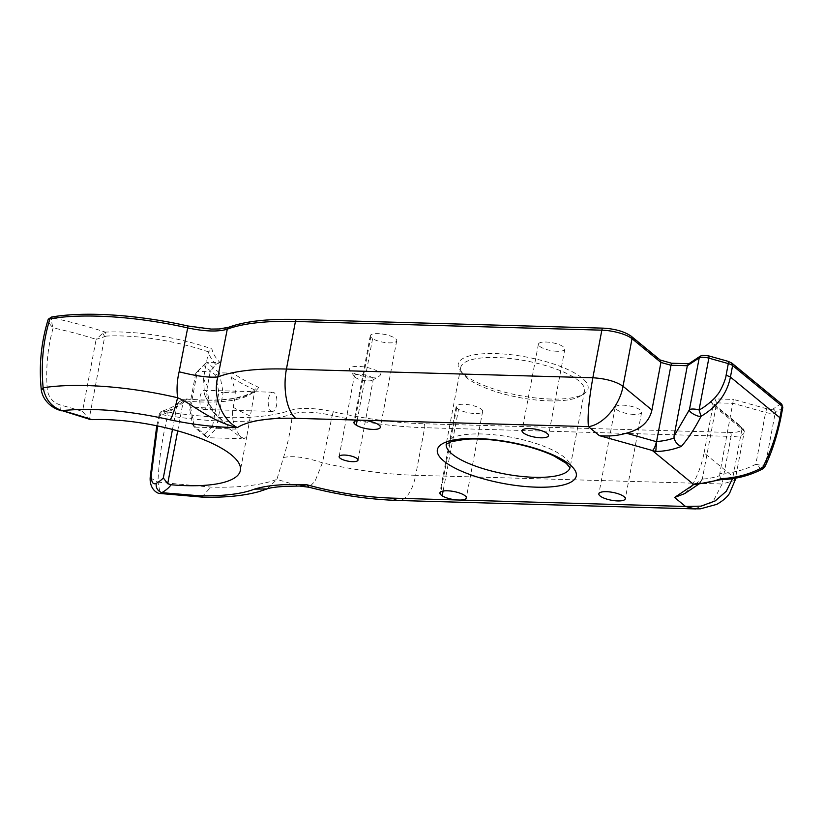 <?xml version="1.0" encoding="UTF-8"?>
<svg xmlns="http://www.w3.org/2000/svg" width="824" height="824" viewBox="0 0 824 824"><rect width="100%" height="100%" fill="white"/><g stroke="black" fill="none" stroke-linecap="round" stroke-linejoin="round"><path stroke-width="0.62" stroke-dasharray="4.12 3.09" d="M51.747 317.003L52.674 317.168L51.562 317.704C51.212 320.134 51.737 323.533 53.148 327.88C49.831 324.594 48.142 321.854 48.101 319.65L51.562 317.704A161.339 47.73 10.7 0 1 105.328 332.113L106.543 336.058L96.161 339.354L102.773 333.215L105.328 332.113A99.107 29.314 10.7 0 1 211.923 348.943A151.348 44.774 -169.3 0 0 220.039 362.612L206.567 362.23L219.421 372.798L232.904 373.179A151.348 44.774 -169.3 0 0 258.674 387.362L255.286 389L254.874 390.02L246.891 435.978L244.038 438.718L239.557 435.999L236.107 429.119C232.718 422.599 231.75 415.327 233.202 407.293L235.922 392.873L231.194 377.052C230.586 374.972 231.153 373.674 232.904 373.179M102.773 333.215L104.72 336.594L89.136 419.086L82.503 411.475L96.13 339.364A153.655 45.454 -169.3 0 0 53.148 327.88C47.504 348.284 45.578 369.152 47.38 390.463C49.059 398.177 53.642 403.101 61.131 405.223A153.655 45.454 10.7 0 1 82.503 411.475M61.996 410.609C60.729 411.289 60.44 409.487 61.131 405.223M89.136 419.086L89.816 419.364M41.2 389.33L47.38 390.463M177.696 430.87L183.288 401.226L185.472 400.989L186.78 399.125L183.165 399.352L179.004 402.03L176.954 405.799L183.288 401.226L183.083 399.31L186.78 399.125A161.339 47.73 10.7 0 1 165.511 411.392L168.055 412.031L167.674 415.605L159.259 414.297L159.815 415.564L162.173 411.166L165.511 411.392L163.44 414.493M220.039 362.612L215.764 364.363L210.202 371.727L207.483 386.147C206.031 394.16 206.999 401.442 210.377 407.983L213.498 412.834L227.136 424.978L228.094 428.089A96.037 28.407 10.7 0 1 240.969 438.656L242.029 437.214M227.136 424.978L214.415 412.793L204.414 394.397L203.559 377.845L208.462 351.879L211.923 348.943M157.621 425.967L159.835 415.595A153.655 45.454 -169.3 0 0 176.944 405.841L172.474 429.459M150.164 477.755L157.951 482.153L160.268 493.504M267.1 488.91L276.895 479.383L283.477 457.557C287.988 443.456 290.954 428.923 292.366 413.957C276.421 419.54 254.235 421.981 225.797 421.27C207.38 420.724 188.006 418.829 167.674 415.605C162.071 438.852 158.826 461.038 157.951 482.153L210.831 487.118C239.485 487.818 261.507 485.243 276.895 479.383L299.359 486.036M168.055 412.031C221.491 420.075 262.217 419.54 290.254 410.414L292.366 413.957C301.759 411.186 315.046 411.681 332.227 415.44L322.411 462.841L315.056 481.154L309.134 487.262M371.511 377.238A15.749 4.656 10.7 0 1 349.932 370.46A15.749 4.656 10.7 0 1 365.784 367.247A15.749 4.656 10.7 0 1 379.359 376.022A15.749 4.656 10.7 0 1 371.511 377.238M367.844 380.894A9.6 2.843 -169.3 0 0 372.633 380.152A9.6 2.843 -169.3 0 0 373.262 379.38A9.6 2.843 -169.3 0 0 364.352 374.807A9.6 2.843 -169.3 0 0 354.392 375.806A9.6 2.843 -169.3 0 0 354.691 376.764A9.6 2.843 -169.3 0 0 367.844 380.894M671.601 363.24L659.262 359.913L629.824 335.718A19.972 5.912 -169.3 0 0 603.673 328.333L297.258 319.64A151.348 44.774 -169.3 0 0 230.473 327.2C220.523 330.331 206.257 329.961 187.676 326.088C138.556 314.943 85.737 311.4 52.674 317.168M370.769 337.16A13.442 3.976 10.7 0 1 370.285 335.759A13.442 3.976 10.7 0 1 384.242 334.348A13.442 3.976 10.7 0 1 396.715 340.745A13.442 3.976 10.7 0 1 387.074 342.753A13.442 3.976 10.7 0 1 372.603 338.664L370.769 337.16L354.897 421.157M458.535 409.312L456.702 407.808A13.442 3.976 10.7 0 1 456.218 406.397A13.442 3.976 10.7 0 1 470.174 404.986A13.442 3.976 10.7 0 1 482.648 411.392A13.442 3.976 10.7 0 1 473.007 413.401A13.442 3.976 10.7 0 1 458.535 409.312L443.085 491.063M634.037 414.4A13.442 3.976 10.7 0 1 615.209 407.283A13.442 3.976 10.7 0 1 629.155 405.872A13.442 3.976 10.7 0 1 641.628 412.268A13.442 3.976 10.7 0 1 634.037 414.4M557.251 351.281A13.442 3.976 10.7 0 1 538.412 344.154A13.442 3.976 10.7 0 1 552.368 342.743A13.442 3.976 10.7 0 1 564.842 349.149A13.442 3.976 10.7 0 1 557.251 351.281M550.823 399.043A66.075 19.549 10.7 0 1 460.317 370.604A66.075 19.549 10.7 0 1 526.804 357.111A66.075 19.549 10.7 0 1 583.783 393.934A66.075 19.549 10.7 0 1 550.823 399.043M765.331 465.725L765.465 464.52A7.684 2.276 10.7 0 1 755.835 464.252L765.62 412.464A3.069 0.824 105.7 0 1 767.175 408.879A4.614 1.36 -169.3 0 0 772.953 409.044L780.06 404.337A4.614 1.36 -169.3 0 0 779.906 403.245L730.414 362.57A4.614 1.36 -169.3 0 0 727.829 361.417L708.383 355.958A4.614 1.36 -169.3 0 0 702.594 355.793L690.296 363.94L671.673 363.415M772.953 409.044A3.069 2.812 -123.5 0 1 775.25 412.731L765.465 464.52L774.323 442.086C776.198 437.039 779.71 422.846 780.174 419.571L780.616 418.983M761.798 469.361L755.835 464.252C745.473 469.762 733.463 472.894 719.785 473.656L733.463 399.424L767.175 408.879M698.587 484.172L702.306 479.094A69.144 58.123 -50.6 0 0 719.785 475.633L719.785 473.656M719.785 475.633L720.629 478.744M702.275 479.3L699.823 483.41L697.32 484.213M684.765 493.586L691.388 486.654L702.223 479.341M782.8 407.447A7.684 2.276 10.7 0 1 782.347 408.034L775.25 412.731A7.684 2.276 10.7 0 1 765.62 412.464L733.072 403.327L716.715 402.864L702.306 479.094M704.098 452.912L713.09 405.315L741.971 429.057L732.979 476.653L704.098 452.912C701.698 464.88 697.465 476.128 691.388 486.654M548.99 400.876A62.995 18.633 -169.3 0 0 580.415 395.994A62.995 18.633 -169.3 0 0 584.535 390.895A62.995 18.633 -169.3 0 0 526.093 360.891A62.995 18.633 -169.3 0 0 460.729 367.504A62.995 18.633 -169.3 0 0 462.697 373.756A62.995 18.633 -169.3 0 0 548.99 400.876M659.262 359.913L660.374 360.181M688.37 364.053L690.296 363.94M290.254 410.414C300.41 407.355 314.758 407.798 333.318 411.743A151.348 44.774 -169.3 0 0 423.927 423.763L730.342 432.466A19.972 5.912 -169.3 0 0 739.777 426.101A3.069 2.585 -50.6 0 1 741.178 426.605C743.753 429.047 744.721 431.096 744.082 432.755A23.051 6.819 10.7 0 0 741.971 429.057A3.069 2.585 -50.6 0 0 741.178 426.605L712.06 402.668L713.09 405.315L716.715 402.864L714.841 398.898L733.463 399.424M712.06 402.668L710.36 401.916L714.841 398.898M283.477 457.557C292.705 455.445 305.683 457.207 322.411 462.841A154.418 45.681 -169.3 0 0 415.667 475.304A38.409 17.428 -88.4 0 1 398.507 500.487M372.603 338.664L357.153 420.425M694.622 508.81L712.678 502.321L722.092 483.997L735.049 480.351M734.524 478.311L732.979 476.653L732.536 478.61M456.702 407.808L440.83 491.794M195.731 373.54L189.376 407.2L190.602 407.417L197.41 371.367L206.567 362.23L195.731 373.54L197.41 371.367L210.202 371.727M235.922 392.873L223.129 392.502L219.421 372.798L215.61 375.167L203.816 365.475M192.641 424.607L204.434 434.299L207.164 437.699L194.299 427.131L192.641 424.607L189.376 407.2M204.434 434.299L212.52 426.235L216.321 428.562L223.129 392.502L218.875 392.564L215.61 375.167M212.52 426.235L218.875 392.564M236.107 429.119L216.321 428.562L207.164 437.699L240.969 438.656M228.094 428.089L194.299 427.131L190.602 407.417L210.377 407.983M202.426 408.9A9.6 4.357 91.6 0 0 203.858 409.487A9.6 4.357 91.6 0 0 208.482 400.011A9.6 4.357 91.6 0 0 204.393 390.288A9.6 4.357 91.6 0 0 199.882 398.147A9.6 4.357 91.6 0 0 202.426 408.9M270.859 410.846A9.6 4.357 91.6 0 0 272.291 411.423A9.6 4.357 91.6 0 0 276.916 401.947A9.6 4.357 91.6 0 0 272.826 392.224A9.6 4.357 91.6 0 0 268.315 400.093A9.6 4.357 91.6 0 0 270.859 410.846M185.472 400.989A96.037 28.407 -169.3 0 0 254.874 390.02A154.418 45.681 10.7 0 1 231.194 377.052M215.764 364.363A154.418 45.681 10.7 0 1 208.462 351.879A96.037 28.407 -169.3 0 0 106.543 336.058M258.674 387.362A99.107 29.314 10.7 0 1 186.78 399.125M201.839 497.078L210.831 487.118M739.777 426.101L710.36 401.916M702.594 355.793A3.069 2.812 56.5 0 0 700.359 356.112M731.825 363.085A3.069 2.585 -50.6 0 0 730.414 362.57M779.906 403.245A3.069 2.585 129.4 0 1 781.307 403.76M780.174 419.571L782.347 408.034A3.069 2.812 56.5 0 0 780.06 404.337M446.237 444.218A62.995 18.633 10.7 0 1 446.278 443.94A62.995 18.633 10.7 0 1 511.642 437.328A62.995 18.633 10.7 0 1 570.084 467.332A62.995 18.633 10.7 0 1 570.033 467.61M233.202 407.293A154.418 45.681 -169.3 0 0 249.971 415.976M203.559 377.845A154.418 45.681 -169.3 0 0 207.483 386.147M629.824 335.718A3.069 2.585 129.4 0 1 631.236 336.223M230.473 327.2L228.845 327.2M333.318 411.743L332.227 415.44A154.418 45.681 10.7 0 0 424.669 427.708L415.667 475.304L722.092 483.997L731.084 436.401L424.669 427.708A3.069 1.391 -88.4 0 0 423.927 423.763M730.342 432.466A3.069 1.391 -88.4 0 1 731.084 436.401A23.051 6.819 10.7 0 0 744.082 432.755L735.513 478.136M246.891 435.978L240.381 470.452M162.204 411.155C161.195 411.145 160.206 412.196 159.259 414.307M179.004 402.03L183.083 399.31M179.004 402.04C176.48 405.212 170.867 408.261 162.173 411.166M156.756 425.792L159.269 414.297M186.523 398.95C206.185 400.722 222.542 400.402 235.602 398.013L244.388 395.788C250.589 393.47 254.225 391.204 255.286 389M372.633 380.152L379.359 376.022M354.691 376.764L349.932 370.46M357.997 460.142L373.262 379.38M339.127 456.578L354.392 375.806M699.411 483.698L698.721 484.162M580.415 395.994L583.783 393.934M462.697 373.756L460.317 370.604M460.729 367.504L446.155 444.321M584.535 390.895L570.074 467.733M689.461 363.744L688.864 363.724M299.359 486.026L300.008 486.026M370.285 335.759L353.939 422.29M396.715 340.745L380.358 427.285M456.218 406.397L439.872 492.927M482.648 411.392L466.291 497.923M272.826 392.224L204.393 390.288M272.291 411.423L203.858 409.487M213.509 412.824L204.414 394.397M244.038 438.718L239.557 435.999M615.209 407.283L598.852 493.813M641.628 412.268L625.272 498.808M538.412 344.154L522.066 430.695M564.842 349.149L548.485 435.68"/><path stroke-width="1.24" d="M48.019 319.939L51.747 317.003M89.136 419.086L91.938 419.653A161.339 47.73 -169.3 0 0 61.996 410.609L89.816 419.364M170.197 419.849C193.733 424.793 216.115 427.368 237.374 427.594C209.564 420.961 191.992 403.461 177.582 397.745C129.296 386.384 76.653 382.47 43.147 387.774C40.829 364.002 43.095 341.012 49.945 318.806C83.667 312.914 137.577 316.529 187.687 327.911L179.127 371.779C177.057 380.513 176.542 389.165 177.582 397.745C174.987 408.838 172.525 416.202 170.197 419.849C129.224 410.63 93.153 407.55 61.996 410.609C51.675 407.128 45.392 399.516 43.147 387.774L41.2 389.33C41.88 394.356 43.981 398.744 47.504 402.503C50.964 406.325 55.599 409.095 61.388 410.816M172.474 429.459L163.317 477.951A153.655 45.454 10.7 0 1 156.189 483.369C155.777 487.859 157.652 490.96 161.803 492.659A161.339 47.73 -169.3 0 0 171.093 484.759A96.037 28.407 -169.3 0 0 240.381 470.452A96.037 28.407 -169.3 0 0 192.054 435.319A96.037 28.407 -169.3 0 0 91.938 419.653M732.536 478.61L726.335 491.207L715.314 500.858L701.018 506.142L685.516 506.451L460.214 500.055A13.442 3.976 -169.3 0 0 466.291 497.923A13.442 3.976 -169.3 0 0 453.818 491.516A13.442 3.976 -169.3 0 0 439.872 492.927A13.442 3.976 -169.3 0 0 440.356 494.338L442.179 495.842A13.442 3.976 -169.3 0 0 457.104 499.972L392.78 498.139A116.009 34.32 10.7 0 1 306.94 484.78C284.733 483.77 267.254 485.223 254.482 489.137L267.1 488.91L259.096 491.598C243.265 495.935 224.18 497.758 201.839 497.078L160.186 493.494L161.803 492.659L198.419 495.698L201.839 497.078M179.127 371.779C196.225 376.135 209.142 377.845 217.886 376.928C212.273 396.983 222.614 420.477 237.374 427.594A116.009 34.32 10.7 0 1 295.692 418.334L360.016 420.158A13.442 3.976 -169.3 0 0 353.939 422.29A13.442 3.976 -169.3 0 0 354.413 423.701L356.246 425.205A13.442 3.976 -169.3 0 0 370.718 429.294A13.442 3.976 -169.3 0 0 380.358 427.285A13.442 3.976 -169.3 0 0 363.127 420.24L588.429 426.636C603.178 424.824 619.772 405.48 623.026 386.271C615.94 381.43 605.887 378.587 592.847 377.763C588.851 400.413 587.378 416.707 588.429 426.636L599.367 435.639L655.791 451.449L656.543 441.716L626.364 433.197C617.743 435.721 608.74 436.535 599.367 435.639M352.579 461.667A9.6 2.843 10.7 0 1 339.127 456.578A9.6 2.843 10.7 0 1 349.088 455.569A9.6 2.843 10.7 0 1 357.997 460.142A9.6 2.843 10.7 0 1 352.579 461.667M540.904 437.812A13.442 3.976 -169.3 0 0 548.485 435.68A13.442 3.976 -169.3 0 0 536.012 429.283A13.442 3.976 -169.3 0 0 522.066 430.695A13.442 3.976 -169.3 0 0 540.904 437.812M617.691 500.93A13.442 3.976 -169.3 0 0 625.272 498.808A13.442 3.976 -169.3 0 0 612.799 492.402A13.442 3.976 -169.3 0 0 598.852 493.813A13.442 3.976 -169.3 0 0 617.691 500.93M171.093 484.759L167.705 483.719L177.696 430.87M163.317 477.951L167.705 483.719M156.189 483.369C153.089 484.842 151.431 482.328 151.204 475.808L150.164 477.755L156.756 425.792M151.204 475.808L157.621 425.967M267.048 488.931C270.004 487.726 276.359 486.85 286.113 486.315L299.369 486.036L306.94 484.78L309.134 487.262C339.509 495.121 369.296 499.529 398.507 500.487A38.409 17.428 -88.4 0 1 392.78 498.139M655.791 451.449A76.828 64.581 -50.6 0 0 681.324 446.433C688.452 438.214 695.023 428.161 701.049 416.295C698.299 417.335 688.359 412.093 689.431 409.662L674.053 436.061L687.34 365.732L699.216 357.873L689.431 409.662A7.684 2.276 10.7 0 1 699.061 409.93L708.846 358.141A3.069 0.824 -74.3 0 0 708.661 355.886L702.656 355.309L700.359 356.112A3.069 2.812 56.5 0 0 699.216 357.873A7.684 2.276 10.7 0 1 708.846 358.141L728.303 363.6L726.119 375.136C725.985 378.679 720.794 391.503 717.096 395.046C714.81 398.971 703.717 408.024 699.061 409.93L701.049 416.295C717.23 406.716 727.026 393.645 730.435 377.073L732.608 365.537A3.069 2.585 -50.6 0 0 731.825 363.085L728.117 361.334A3.069 0.824 105.7 0 1 728.303 363.6A7.684 2.276 10.7 0 1 732.608 365.537L782.089 406.211A7.684 2.276 10.7 0 1 782.8 407.447L780.616 418.983C776.733 437.153 771.645 452.737 765.331 465.725L762.89 467.136L761.798 469.361M780.174 419.571L779.916 417.747C776.661 434.444 770.986 450.913 762.89 467.136C750.788 474.006 736.697 477.868 720.629 478.744A76.828 64.581 129.4 0 1 695.096 483.76L693.746 484.543L698.587 484.172M695.096 483.76L697.32 484.213L720.753 479.661L720.629 478.744M734.524 478.311L735.049 480.341L729.57 493.277C727.221 497.15 722.936 500.848 716.705 504.381L700.338 508.841L694.622 508.81L685.516 506.451L674.588 497.469L684.765 493.586L698.721 484.162M674.588 497.469L693.746 484.543L652.474 450.615C654.122 449.132 655.43 446.155 656.409 441.674M681.324 446.433C677.719 445.032 675.289 442.241 674.042 438.038A69.144 58.123 129.4 0 1 656.574 441.499L656.543 441.716M674.053 436.061L674.042 438.038M603.22 328.148L296.794 319.454A3.069 1.391 91.6 0 0 295.425 321.463L601.839 330.167A3.069 1.391 91.6 0 1 603.22 328.148C615.095 328.827 624.427 331.526 631.236 336.223L660.374 360.181L660.92 362.436L651.928 410.033L623.026 386.271L632.018 338.674L660.92 362.436L670.983 365.269L671.673 363.415M688.864 363.724L671.591 363.24L660.168 360.016M656.574 441.499L670.983 365.269L687.34 365.732L688.37 364.053L700.359 356.112M296.794 319.454C267.769 318.682 245.119 321.267 228.845 327.2L219.246 328.972L211.15 329.075L187.8 325.974L187.687 327.911C204.888 331.547 218.092 331.969 227.28 329.178A154.418 45.681 10.7 0 1 295.425 321.463L286.433 369.059A38.409 17.428 91.6 0 0 295.692 418.334M626.364 433.197C640.742 429.5 649.261 421.775 651.928 410.033M631.236 336.223A3.069 2.585 129.4 0 1 632.018 338.674A23.051 6.819 10.7 0 0 601.839 330.167L592.847 377.763L286.433 369.059A154.418 45.681 -169.3 0 0 217.886 376.928L227.28 329.178L228.835 327.21M360.016 420.158L363.127 420.24M357.153 420.425L356.246 425.205M354.897 421.157L354.413 423.701M460.214 500.055L457.104 499.972M443.085 491.063L442.179 495.842M440.83 491.794L440.356 494.338M254.482 489.137C241.422 494.101 222.738 496.295 198.419 495.698M536.403 487.169A70.679 20.909 -169.3 0 0 546.559 452.242A70.679 20.909 -169.3 0 0 437.513 449.142A70.679 20.909 -169.3 0 0 536.403 487.169M726.119 375.136L730.435 377.073L779.916 417.747L782.089 406.211A3.069 2.585 129.4 0 0 781.307 403.76L782.8 407.447M570.033 467.61A62.995 18.633 10.7 0 1 534.549 477.312A62.995 18.633 10.7 0 1 446.237 444.218M48.276 319.207L51.624 317.024C85.202 311.173 138.35 314.768 187.8 325.974M41.231 389.319C38.883 365.526 41.169 342.341 48.06 319.794M160.186 493.494C158.136 493.937 149.577 489.878 150.164 477.755M728.117 361.334L708.661 355.886M720.753 479.661C735.41 479.29 749.15 475.819 761.984 469.268A7.684 7.684 0 0 0 765.331 465.756M446.155 444.321L451.387 441.602L466.034 439.192C479.609 438.378 495.09 439.645 512.476 443.003C528.606 446.248 542.346 450.532 553.718 455.837L566.191 463.304L570.074 467.733M781.307 403.76L731.825 363.085M735.513 478.136L735.09 480.351M299.359 486.026L309.124 487.262M398.507 500.487L695.775 508.923"/></g></svg>
